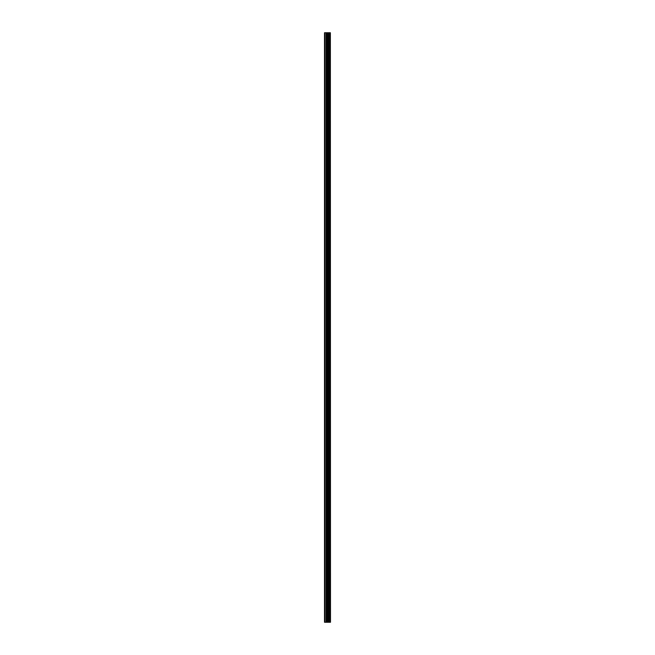 <?xml version="1.0" encoding="UTF-8"?>
<svg xmlns="http://www.w3.org/2000/svg" width="655" height="655" viewBox="0 0 655 655"><rect width="100%" height="100%" fill="white"/><g stroke="black" fill="none" stroke-linecap="round" stroke-linejoin="round"><path stroke-width="0.98" d="M330.366 32.75L330.488 622.25L330.366 32.75L324.512 32.75L324.512 622.25L324.978 622.25L324.978 32.75M324.978 622.25L330.366 622.25M330.325 622.25L330.325 32.75M329.801 622.25L329.801 32.75M329.727 622.25L329.727 32.75M328.564 622.25L328.564 32.75M328.523 622.25L328.523 32.75M329.129 622.25L329.129 32.75M329.056 622.25L329.056 32.75M328.319 622.25L328.319 32.75M328.04 622.25L328.04 32.75M327.402 622.25L327.402 32.75M327.123 622.25L327.123 32.75M326.444 622.25L326.444 32.75M326.174 622.25L326.174 32.75"/></g></svg>

